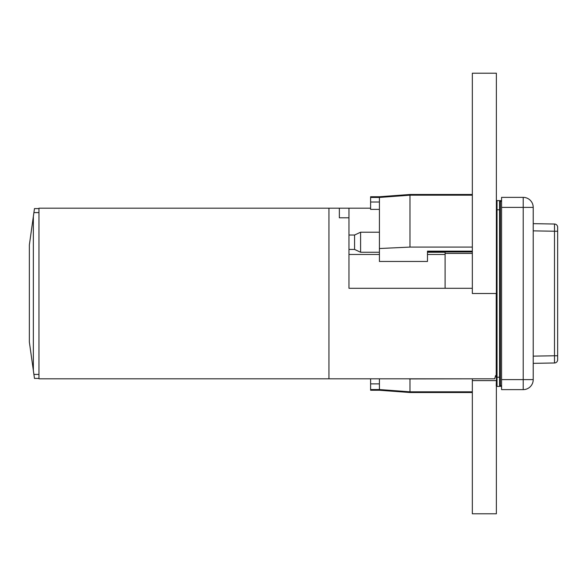 <?xml version="1.0" encoding="UTF-8"?>
<svg xmlns="http://www.w3.org/2000/svg" width="587" height="587" viewBox="0 0 587 587"><rect width="100%" height="100%" fill="white"/><g stroke="black" fill="none" stroke-linecap="round" stroke-linejoin="round"><path stroke-width="0.88" d="M496.228 375.607L495.567 375.607L494.709 378.813L328.947 378.813L328.947 208.187L339.359 208.187L339.359 217.799L348.972 217.799L348.972 288.29L472.337 288.29M348.972 217.799L348.972 208.187L339.359 208.187M370.602 208.187L348.972 208.187M445.1 288.29L445.1 251.955M501.577 386.209L500.373 386.422L500.373 385.828L501.577 385.527M501.577 201.473L500.373 201.172L500.373 385.828M500.373 201.172L500.373 200.578L501.577 200.791M472.337 253.43L445.1 253.43M472.337 195.185L409.983 195.185L409.983 247.09L472.337 247.09M445.1 252.249L427.475 252.249L427.475 261.457L379.415 261.457L379.415 197.445L370.602 197.452L370.602 196.748L379.385 196.748L409.961 194.48L472.337 194.48M409.983 247.09L379.415 248.528M427.475 261.457L427.475 251.155L472.337 251.155M379.415 202.016L370.602 202.016L370.602 209.376L379.415 209.376M370.602 202.016L370.602 197.452M472.337 392.52L409.961 392.52L379.385 390.252L370.602 390.252L370.602 389.548L379.415 389.548L409.983 391.815L409.983 378.923L472.337 378.813M496.463 377.214L496.228 385.622A0.8 0.8 0 0 1 496.463 385.057A0.8 0.8 0 0 0 496.367 385.175A0.8 0.8 0 0 1 496.463 385.057A0.8 0.8 0 0 0 497.035 386.422A0.8 0.8 0 0 1 496.367 386.07L496.367 513.794L472.337 513.794L472.337 378.923M379.415 389.548L379.415 378.813M408.457 378.813L409.983 378.923M370.602 389.548L370.602 383.883L379.415 383.883M370.602 383.883L370.602 378.813M348.972 235.02L354.577 235.02L360.594 232.217L360.594 252.249L379.415 252.249M354.577 235.02L354.577 249.438L360.594 252.249M496.367 200.93A0.8 0.8 0 0 1 497.035 200.578A0.8 0.8 0 0 0 496.367 200.93A0.8 0.8 0 0 1 497.035 200.578L500.08 200.71A0.404 0.404 0 0 1 500.373 201.099A0.404 0.404 0 0 0 500.08 200.71L500.373 209.786M496.367 386.07A0.8 0.8 0 0 0 497.035 386.422L499.574 386.422L499.574 200.578M499.574 386.422L500.08 386.29A0.404 0.404 0 0 0 500.373 385.901A0.404 0.404 0 0 1 500.08 386.29L500.08 209.786L497.035 209.786L497.035 200.578M533.216 223.654L554.502 224.021A3.206 3.206 0 0 1 557.65 227.228L557.65 359.772A3.206 3.206 0 0 1 554.502 362.979L533.216 363.346M557.65 227.228A3.206 3.206 0 0 0 554.502 224.021A3.206 3.206 0 0 1 557.65 227.228A3.206 3.206 0 0 0 554.502 224.021L554.502 231.234L533.216 230.86M533.216 356.14L554.502 355.766L554.502 362.979A3.206 3.206 0 0 0 557.65 359.772M328.947 208.187L38.962 208.187L38.962 378.813L328.947 378.813L328.947 208.187M33.356 216.515L29.35 245.014L29.35 341.986L33.356 370.485L33.356 216.515L34.472 208.59L38.962 208.59M38.962 378.41L34.472 378.41L33.356 370.485M472.337 73.206L496.367 73.206L496.367 293.5L472.337 293.5L472.337 73.206M472.337 380.618L496.228 380.618M501.577 197.371L523.208 197.371L523.208 207.387L501.577 207.387L501.577 197.371M533.216 207.387L533.216 379.613L523.208 379.613L523.208 207.387L533.216 207.387A10.016 10.016 0 0 0 523.208 197.371A10.016 10.016 0 0 1 533.216 207.387M501.577 379.613L523.208 379.613L523.208 389.629A10.016 10.016 0 0 0 533.216 379.613A10.016 10.016 0 0 1 523.208 389.629L501.577 389.629L501.577 207.387M445.1 254.457L427.475 254.457M379.415 254.457L348.972 254.457M409.983 195.185L379.415 197.445M409.983 391.815L472.337 391.815M496.463 209.786L497.035 209.786L497.035 377.214L500.373 377.214M496.228 293.5L496.228 377.214L497.035 377.214L497.035 386.422M500.08 386.29A0.404 0.404 0 0 0 500.373 385.901M557.65 355.766L554.502 355.766L554.502 231.234L557.65 231.234M33.907 374.411L38.962 374.411M38.962 212.597L33.907 212.597M472.337 251.955L427.475 251.955M348.972 249.438L354.577 249.438M360.594 232.217L379.415 232.217"/></g></svg>
